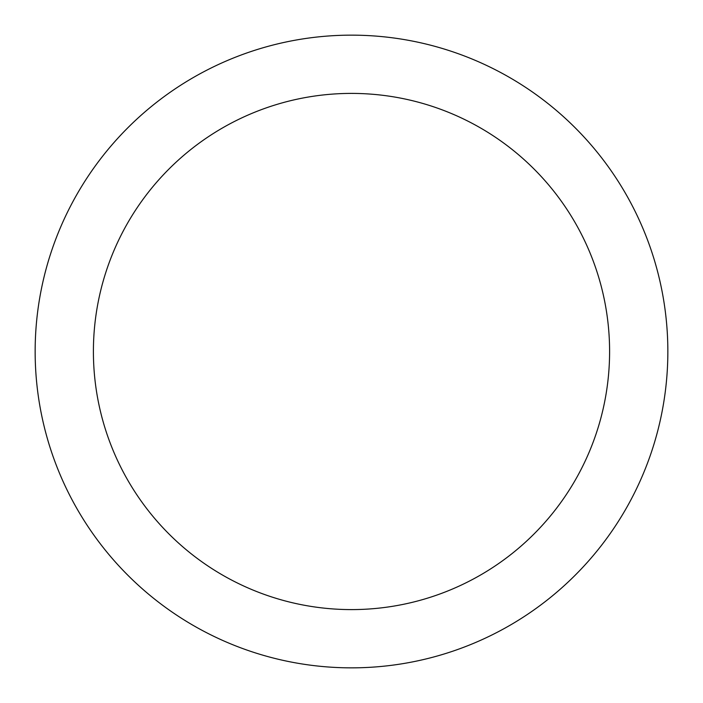 <?xml version="1.0" encoding="UTF-8"?>
<svg xmlns="http://www.w3.org/2000/svg" width="703" height="703" viewBox="0 0 703 703"><rect width="100%" height="100%" fill="white"/><g stroke="black" fill="none" stroke-linecap="round" stroke-linejoin="round"><path stroke-width="1.05" d="M667.85 351.5A316.35 316.35 0 0 1 351.5 667.85A316.35 316.35 0 0 1 35.15 351.5A316.35 316.35 0 0 1 351.5 35.15A316.35 316.35 0 0 1 667.85 351.5M609.598 351.5A258.098 258.098 0 0 0 351.5 93.402A258.098 258.098 0 0 0 93.402 351.5A258.098 258.098 0 0 0 351.5 609.598A258.098 258.098 0 0 0 609.598 351.5"/></g></svg>
